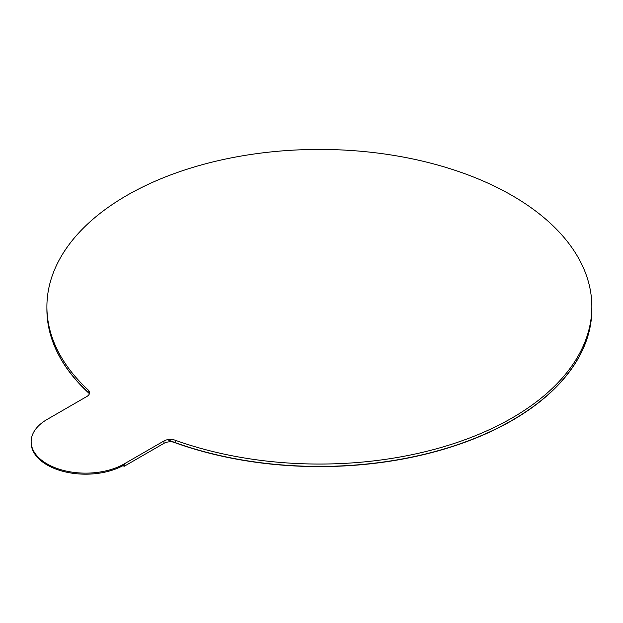 <?xml version="1.0" encoding="UTF-8"?>
<svg xmlns="http://www.w3.org/2000/svg" width="623" height="623" viewBox="0 0 623 623"><rect width="100%" height="100%" fill="white"/><g stroke="black" fill="none" stroke-linecap="round" stroke-linejoin="round"><path stroke-width="0.93" d="M591.85 309.195A272.477 157.308 180 0 1 591.85 309.288A272.477 157.308 180 0 1 512.044 420.525A272.477 157.308 180 0 1 173.256 442.065M88.941 393.23A272.477 157.308 180 0 1 46.904 309.288A272.477 157.308 180 0 1 46.904 309.195M591.85 309.288L591.85 309.109A272.477 157.308 180 0 1 512.044 420.346A272.477 157.308 180 0 1 167.462 439.698M89.455 393.526A272.477 157.308 180 0 1 46.904 309.109L46.904 306.734A272.477 157.308 180 0 1 319.373 149.427A272.477 157.308 180 0 1 591.85 306.734A272.477 157.308 180 0 1 451.582 444.292A272.477 157.308 180 0 1 175.188 440.22A9.08 5.241 0 0 0 163.958 440.959L124.179 463.925A54.497 31.462 0 0 1 64.792 470.747A54.497 31.462 0 0 1 31.15 441.676A54.497 31.462 0 0 1 47.114 419.435L86.893 396.462A9.08 5.241 0 0 0 89.556 392.755A9.08 5.241 0 0 0 88.178 389.982A272.477 157.308 180 0 1 46.904 306.734M89.323 393.946A9.08 5.241 0 0 0 88.178 392.358A272.477 157.308 180 0 1 46.904 309.109L46.904 309.288M591.85 306.734L591.85 309.109A272.477 157.308 180 0 1 451.582 446.66A272.477 157.308 180 0 1 175.188 442.587A9.08 5.241 0 0 0 163.958 443.335L124.179 466.3L123.004 465.622M124.179 466.3L124.179 463.925M31.15 441.676L31.15 442.719A54.497 31.462 0 0 0 64.792 471.782A54.497 31.462 0 0 0 124.179 464.968M88.178 392.358L88.178 389.982M175.188 440.22L175.188 442.587M163.958 443.335L163.958 440.959"/></g></svg>
